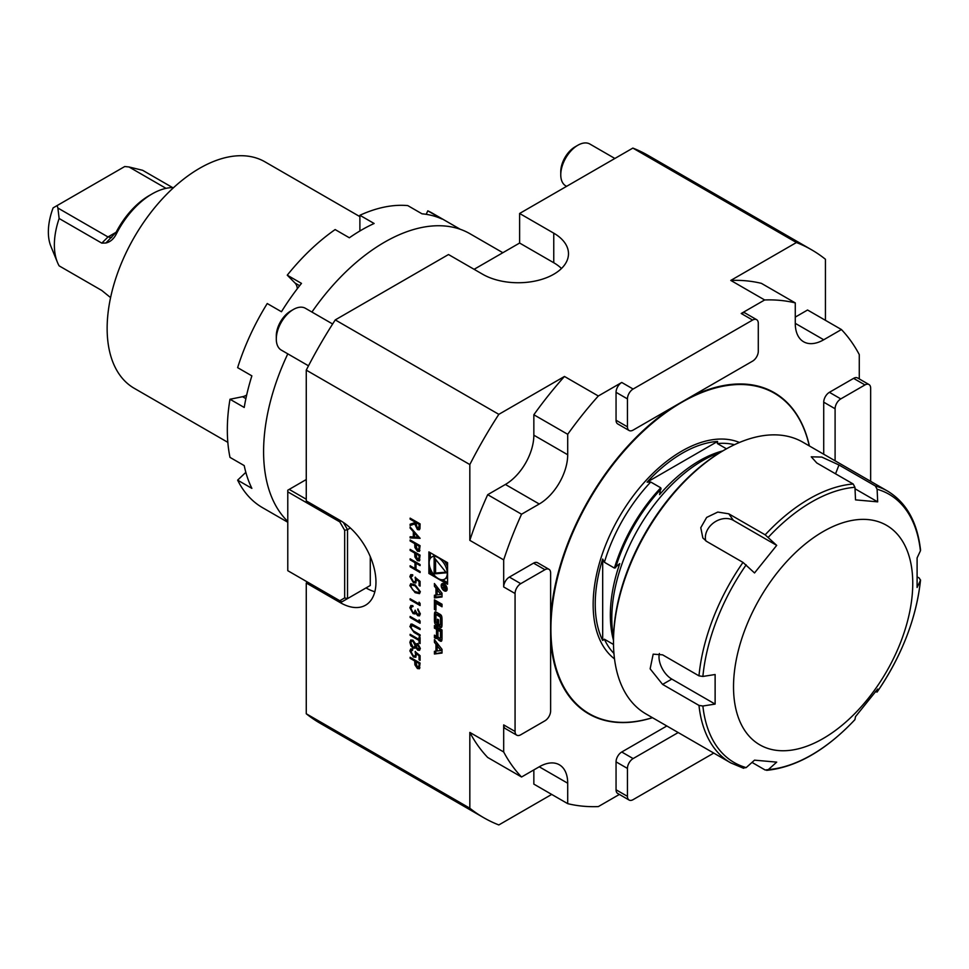 <?xml version="1.0" encoding="UTF-8"?>
<svg xmlns="http://www.w3.org/2000/svg" width="969" height="969" viewBox="0 0 969 969"><rect width="100%" height="100%" fill="white"/><g stroke="black" fill="none" stroke-linecap="round" stroke-linejoin="round"><path stroke-width="1.45" d="M410.129 526.991L420.086 538.34L410.129 537.892L410.129 536.778L413.327 536.923L413.327 531.702L410.129 528.117L410.129 526.991M419.94 559.925L417.421 560.676L414.889 556.921L414.732 553.081L410.129 550.428L410.129 549.387L420.086 555.14L419.274 560.918M419.068 603.929L419.068 602.161L420.086 603.421L420.086 605.552L410.129 599.799L410.129 598.769L419.068 603.929L419.347 602.512M417.76 614.673L419.323 613.256L417.796 608.944L420.34 613.837L419.492 615.836L417.76 615.703L415.713 613.171L414.853 613.934L413.085 613.595L409.875 607.769L410.783 605.577L412.818 605.625L410.892 608.375L413 612.517L414.344 612.614L415.107 610.191L417.76 614.673L418.862 614.649M419.625 615.751L418.039 615.533L415.992 613.014L414.853 613.934L413.085 613.595M413.097 606.497L411.437 606.764M419.068 621.614L419.068 619.845L420.086 621.117L420.086 623.237L410.129 617.483L410.129 616.454L419.068 621.614L419.347 620.196M420.086 629.244L413.085 625.247L410.892 626.979L412.576 630.431L420.086 634.877L420.086 635.918L414.078 632.442L409.875 626.446L411.982 624.06L420.086 628.542L420.086 629.571L411.752 625.271M410.795 624.181L411.982 624.06M410.129 634.295L419.068 639.455L419.068 636.948L420.086 637.529L420.086 643.573L419.068 642.992L419.068 640.485L410.129 635.325L410.129 634.295M419.65 650.247L418.051 650.029L415.967 647.195L413.036 648.055L410.965 645.996L409.875 642.314L410.723 640.012L412.951 640.194L415.677 644.034L417.784 643.573L420.34 648.418L419.516 650.332L417.76 650.199L415.677 647.353L414.877 648.225M551.7 794.423L498.829 824.946A327.873 189.294 -60 0 1 483.701 817.691L320.121 723.249A327.873 189.294 -60 0 1 306.265 713.765L306.265 583.011L340.41 602.718A50.291 29.034 -120 0 0 365.543 605.201A50.291 29.034 -120 0 0 373.259 564.915A50.291 29.034 -120 0 0 340.41 520.595L306.265 500.888L306.265 370.134A327.873 189.294 -60 0 1 335.262 319.903L498.829 414.344L564.467 376.457A277.582 160.26 120 0 0 533.846 414.756L533.846 435.19A40.226 23.232 -60 0 1 505.394 484.464L487.698 494.687A277.582 160.26 120 0 0 469.832 540.351L469.832 464.563L306.265 370.134M306.265 713.765L469.832 808.207L469.832 732.419A277.582 160.26 120 0 0 487.698 757.467L521.552 777.005L539.248 766.794A40.226 23.232 -60 0 1 559.367 764.795A40.226 23.232 -60 0 1 567.701 783.218L567.701 803.652A277.582 160.26 120 0 0 598.321 806.596L619.385 794.435M428.879 551.906L428.879 573.466L447.557 584.259L447.557 562.686L428.879 551.906M434.415 654.002L442.021 653.058L442.021 649.351L434.415 639.625L434.415 642.302L435.965 644.276L435.965 651.144L434.415 651.325L434.415 654.002L442.021 652.416M440.314 641.103A2.095 1.211 -120 0 0 441.367 641.199A2.095 1.211 -120 0 0 441.767 640.594A14.898 8.6 -120 0 0 442.021 638.074L442.021 629.983L434.415 625.599L434.415 628.13L436.522 629.341L436.522 635.276A1.332 0.775 -120 0 1 435.578 635.821L434.415 635.155L434.415 637.687L435.578 638.365A2.095 1.211 -120 0 0 436.631 638.462A2.095 1.211 -120 0 0 437.031 637.856A14.898 8.6 -120 0 0 437.249 636.354L437.431 636.463A14.898 8.6 -120 0 0 437.649 638.22A2.095 1.211 -120 0 0 439.102 640.388L440.314 641.103L441.743 640.279A2.095 1.211 -120 0 0 441.828 640.315M440.314 627.331A2.095 1.211 -120 0 0 441.367 627.44A2.095 1.211 -120 0 0 441.767 626.834A14.898 8.6 -120 0 0 442.021 624.302L442.021 619.47A14.898 8.6 -120 0 0 441.767 616.647A2.095 1.211 -120 0 0 440.314 614.467L436.123 612.057A2.095 1.211 -120 0 0 435.081 611.948A2.095 1.211 -120 0 0 434.681 612.553A14.898 8.6 -120 0 0 434.415 615.073L434.415 619.918A14.898 8.6 -120 0 0 434.681 622.74A2.095 1.211 -120 0 0 436.123 624.908L438.606 626.337L438.606 619.857L437.516 619.227L437.516 623.176L436.898 622.825A1.332 0.775 -120 0 1 435.953 621.19L435.953 615.581A1.332 0.775 -120 0 1 436.898 615.024L439.551 616.563A1.332 0.775 -120 0 1 440.495 618.198L440.495 623.806A1.332 0.775 -120 0 1 439.829 624.46L439.829 627.052L441.743 626.507A2.095 1.211 -120 0 0 441.828 626.555M435.953 610.276L435.953 603.263L442.021 606.776L442.021 604.244L434.415 599.847L434.415 609.392L435.953 610.276M447.169 589.043A4.227 2.435 -120 0 0 445.328 584.791A4.227 2.435 -120 0 0 442.07 583.665A4.227 2.435 -120 0 0 442.07 588.546A4.227 2.435 -120 0 0 446.297 590.981A4.227 2.435 -120 0 0 447.169 589.043M435.965 595.051L434.415 595.245L434.415 597.921L442.021 596.977L442.021 593.258L434.415 583.532L434.415 586.209L435.965 588.183L435.965 595.051L437.164 594.36M419.94 667.823L417.421 668.562L414.889 664.819L414.732 660.967L410.129 658.314L410.129 657.285L420.086 663.038L419.274 668.804M412.685 650.066L410.892 651.568L413.424 655.94L414.95 656.134L415.616 654.438L415.107 651.616L420.086 655.662L420.086 660.386L419.068 659.792L419.068 655.88L416.452 653.748L415.774 657.261L413.388 656.958L409.875 650.914L410.723 648.964L412.685 649.036L412.685 650.066L411.704 649.981M415.107 592.653L409.875 585.664L410.735 583.762L415.107 584.84L420.34 591.708L419.468 593.646L415.107 592.653L409.875 585.664M412.685 575.78L410.892 577.282L413.424 581.654L414.95 581.848L415.616 580.152L415.107 577.318L420.086 581.376L420.086 586.1L419.068 585.506L419.068 581.594L416.452 579.462L415.774 582.975L413.388 582.66L409.875 576.628L410.723 574.678L412.685 574.75L412.685 575.78L411.704 575.695M410.129 559.852L410.129 558.822L420.086 564.576L420.086 565.605L416.004 563.243L416.004 569.142L420.086 571.504L420.086 572.534L410.129 566.78L410.129 565.751L414.986 568.549L414.986 562.662L410.129 559.852L410.42 558.992M419.94 550.489L417.421 551.24L414.889 547.485L414.732 543.645L410.129 540.993L410.129 539.963L420.086 545.704L419.274 551.482M410.129 519.178L410.129 518.149L420.086 523.89L419.952 528.723L419.262 529.801L417.421 529.583L414.732 523.938L410.129 525.513L410.129 524.241L414.732 522.666L414.732 521.831L410.129 519.178L410.42 518.306M374.846 591.744A50.291 29.034 -120 0 1 366.003 587.929L341.827 601.894L307.694 582.187L306.265 583.011M469.832 464.563A327.873 189.294 -60 0 1 498.829 414.344M859.273 378.927L859.273 354.593A277.582 160.26 120 0 0 841.419 329.545L823.723 339.768A40.226 23.232 -60 0 1 803.604 341.766A40.226 23.232 -60 0 1 795.27 323.343L795.27 302.909L761.416 283.36A277.582 160.26 120 0 0 730.796 280.416L796.433 242.529A327.873 189.294 -60 0 1 811.574 249.784A327.873 189.294 -60 0 1 825.431 259.268L825.431 320.315M841.419 329.545L807.565 310.007L795.27 317.105M483.701 817.691A327.873 189.294 -60 0 1 469.832 808.207M533.846 769.907L533.846 784.115L567.701 803.652M796.433 242.529L632.854 148.087A327.873 189.294 -60 0 1 647.995 155.355L811.574 249.784M561.475 268.486A50.291 29.034 -0 0 0 553.759 262.744L553.759 233.178A50.291 29.034 -0 0 1 568.488 253.708A50.291 29.034 -0 0 1 537.444 280.538A50.291 29.034 -0 0 1 482.635 274.239L448.502 254.532L335.262 319.903M553.759 262.744L519.614 243.037L474.107 269.309M519.614 243.037L519.614 213.471L632.854 148.087M287.793 353.855A170.98 98.717 120 0 0 264.162 437.758A170.98 98.717 120 0 0 287.781 521.419M502.85 252.715L469.989 233.747A170.98 98.717 120 0 0 311.933 312.042M553.759 233.178L519.614 213.471M515.072 731.474A8.043 4.651 120 0 0 516.731 735.156A8.043 4.651 120 0 0 520.753 734.768L544.941 720.803A8.043 4.651 120 0 0 550.622 710.943L550.622 572.982A8.043 4.651 120 0 0 548.963 569.3A8.043 4.651 120 0 0 544.941 569.699L520.753 583.665A8.043 4.651 120 0 0 515.072 593.512L515.072 731.474L503.686 724.909L503.686 751.968A277.582 160.26 120 0 0 521.552 777.005M666.817 725.987L621.747 752.005A8.043 4.651 120 0 0 616.054 761.864L616.054 789.783A8.043 4.651 120 0 0 617.725 793.466L629.099 800.043A8.043 4.651 120 0 0 633.12 799.643L713.765 753.083M870.659 481.327L870.659 388.218A8.043 4.651 120 0 0 868.987 384.536L857.613 377.971A8.043 4.651 120 0 0 853.592 378.37L829.403 392.324A8.043 4.651 120 0 0 823.723 402.183L823.723 454.231M795.27 302.909A277.582 160.26 120 0 0 764.65 299.966L741.224 313.496A8.043 4.651 120 0 1 745.246 313.096L756.619 319.661A8.043 4.651 120 0 0 752.598 320.061L633.12 389.041A8.043 4.651 120 0 0 627.44 398.889L627.44 426.82A8.043 4.651 120 0 0 629.099 430.502A8.043 4.651 120 0 0 633.12 430.103L752.598 361.122A8.043 4.651 120 0 0 758.291 351.262L758.291 323.343A8.043 4.651 120 0 0 756.619 319.661M633.12 389.041L621.747 382.464A8.043 4.651 120 0 0 616.054 392.324L616.054 420.243A8.043 4.651 120 0 0 617.725 423.925L629.099 430.502M621.747 382.464L598.321 395.994A277.582 160.26 120 0 0 567.701 434.294L567.701 454.74A40.226 23.232 -60 0 1 539.248 504.001L521.552 514.224A277.582 160.26 120 0 0 503.686 559.888L503.686 586.948A8.043 4.651 120 0 1 509.379 577.088L533.556 563.134A8.043 4.651 120 0 1 537.577 562.735L548.963 569.3M503.686 724.909A8.043 4.651 120 0 0 505.358 728.591L516.731 735.156M809.381 445.946A185.467 107.075 120 0 0 690.11 397.193M672.849 407.162A185.467 107.075 120 0 0 550.622 618.864M550.622 638.801A185.467 107.075 120 0 0 652.476 717.702M567.701 434.294L533.846 414.756M564.467 376.457L598.321 395.994M764.65 299.966L730.796 280.416M469.832 732.419L503.686 751.968M503.686 559.888L469.832 540.351M487.698 494.687L521.552 514.224M868.987 384.536A8.043 4.651 120 0 0 864.966 384.935L840.789 398.901A8.043 4.651 120 0 0 835.096 408.748L835.096 460.796M678.203 732.552L633.12 758.582A8.043 4.651 120 0 0 627.44 768.429L627.44 796.348A8.043 4.651 120 0 0 629.099 800.043M614.879 158.48L589.903 144.054A24.14 13.941 120 0 0 577.839 145.253L575.089 146.84A20.264 11.701 120 0 0 560.76 171.646L560.76 174.82A24.14 13.941 120 0 0 565.763 185.866L566.599 186.351M577.839 145.253A24.14 13.941 120 0 0 560.76 174.82M332.633 323.997L305.429 308.299A24.14 13.941 120 0 0 293.365 309.486L290.615 311.073A20.264 11.701 120 0 0 276.298 335.892L276.298 339.053A24.14 13.941 120 0 0 281.301 350.1L308.493 365.81M293.365 309.486A24.14 13.941 120 0 0 276.298 339.053M350.366 527.984L347.52 529.631L347.52 598.612L370.279 585.47L370.279 556.618M306.265 479.534L289.198 489.393L306.265 499.241M287.781 570.693L339.816 600.732L344.673 597.934L344.673 530.309L339.816 521.903L287.781 491.852L287.781 570.693M344.673 597.934L347.52 598.612L341.827 601.894L339.816 600.732M343.377 522.448L347.52 529.631L344.673 530.309M287.781 491.852L287.781 490.217L289.198 489.393M339.816 521.903L340.822 520.837M823.141 738.535A126.721 73.159 120 0 0 900.746 538.522A126.721 73.159 120 0 0 745.536 628.13A126.721 73.159 120 0 0 823.141 738.535M659.392 653.506A18.108 10.453 -120 0 0 671.808 679.087L715.122 704.088L715.122 674.521L702.876 676.447L698.976 675.853A156.893 90.589 -60 0 1 742.993 562.408L754.524 572.958L776.702 545.377L733.388 520.365A18.108 14.281 -35.1 0 0 713.596 522.836A18.108 14.281 -35.1 0 0 705.771 540.872M743.598 768.284L730.735 762.882A156.893 90.589 -60 0 1 698.976 705.408L702.876 706.013A154.883 89.427 120 0 0 746.178 767.605L754.524 760.156L776.702 762.131L768.344 769.592A154.883 89.427 120 0 0 811.647 754.887A154.883 89.427 120 0 0 854.949 719.592L854.791 719.749M854.949 719.592L855.518 716.624L877.684 689.044L877.115 692.011A154.883 89.427 120 0 0 920.417 580.407L920.55 579.934C916.371 618.331 901.885 655.722 877.078 692.084L875.37 691.6M917.522 577.088L919.387 578.166L920.417 580.407L917.098 587.48L917.098 557.914L920.417 550.852A154.883 89.427 120 0 0 877.115 489.248L875.37 485.978A156.893 90.589 -60 0 1 887.628 491.126L802.877 442.203A156.893 90.589 120 0 0 724.424 449.967L724.424 449.967A156.893 90.589 120 0 0 613.486 642.132A156.893 90.589 120 0 0 645.984 713.947L730.735 762.882M776.702 545.377L765.171 534.827A156.893 90.589 -60 0 1 853.192 484.003L854.949 487.274L855.518 499.871L877.684 501.857L855.009 488.764M702.876 706.013L715.122 704.088M877.684 501.857L877.115 489.248M742.993 562.408L706.607 541.392L702.84 537.952L700.781 527.693L706.655 517.422L717.787 512.068L728.773 513.812L765.171 534.827M698.976 705.408L662.59 684.405L650.138 668.828L653.167 654.16L662.59 654.838L698.976 675.853M746.178 767.605L742.993 768.029M752.005 762.409L765.171 770.016L768.344 769.592M887.628 491.126C906.415 502.548 917.389 522.194 920.55 550.089L920.417 550.852M853.192 484.003L816.806 462.988L811.259 456.811L821.785 457.077L838.972 464.975L875.37 485.978M723.007 450.791L724.424 449.967L723.007 450.791A154.883 89.427 -60 0 0 613.486 640.485L613.486 642.132M720.476 452.293A128.732 74.322 120 0 0 613.522 637.541M647.074 482.15A123.184 71.125 -60 0 1 717.593 441.44L647.074 482.15L650.732 482.017L660.773 487.807L659.562 494.65A125.946 72.711 -60 0 1 722.85 450.876M613.486 640.303A125.946 72.711 -60 0 1 619.748 563.607L614.431 568.076L604.39 562.274L602.682 559.04L602.682 640.473A123.184 71.125 -60 0 1 602.682 559.04M726.471 448.817L717.351 443.548L717.593 441.44M613.51 644.47L604.39 639.213L602.682 640.473M809.285 445.897A185.055 106.844 120 0 0 681.764 402.341A185.055 106.844 120 0 0 551.749 611.439A185.055 106.844 120 0 0 652.391 717.654M116.801 233.02L116.11 232.269A61.75 35.659 -60 0 1 149.238 195.568L152.085 193.933A65.771 37.973 120 0 0 116.801 233.02C114.16 238.616 110.539 241.935 105.912 242.989L116.11 232.269L107.995 236.957L57.886 208.032L59.133 218.497A65.771 37.973 120 0 0 57.425 262.32A65.771 37.973 120 0 0 59.133 265.857L101.806 290.482L110.575 297.604M111.677 237.55L107.995 236.957L101.806 243.134L105.912 242.989M166.026 188.349L128.998 166.971L124.747 166.523L57.11 205.573L57.886 208.032M57.11 205.573L53.113 207.875A54.167 31.274 120 0 0 50.885 246.296L57.425 262.32M59.133 218.497L101.806 243.134M173.621 187.598A65.771 37.973 120 0 0 152.085 193.933M172.591 187.586L142.625 170.29L128.998 166.971M359.887 216.632L264.961 161.835A130.742 75.485 120 0 0 134.219 237.32A130.742 75.485 120 0 0 134.219 388.29L227.836 442.348M246.671 395.037A17.503 10.102 -60 0 1 242.577 396.709L229.992 399.252L244.212 407.464A169.975 98.135 -60 0 1 251.867 375.863L237.635 367.651A169.975 98.135 120 0 1 267.238 303.539L281.458 311.739A169.975 98.135 -60 0 1 301.48 283.384L287.26 275.172A169.975 98.135 120 0 1 335.141 229.568L349.361 237.78A169.975 98.135 -60 0 1 374.119 223.488L359.887 215.275L359.887 230.549A17.503 10.102 -60 0 1 359.887 230.985M287.26 275.172L295.036 283.045A17.503 10.102 -60 0 1 297.338 288.689M359.887 215.275A169.975 98.135 120 0 1 407.779 205.598L421.999 213.81A169.975 98.135 -60 0 1 442.021 219.042L427.801 210.83L426.19 214.331M245.835 472.339L237.635 480.152A169.975 98.135 120 0 0 262.526 507.671L287.781 522.243M229.992 399.252A169.975 98.135 120 0 0 229.992 457.38L244.212 465.592A169.975 98.135 -60 0 0 251.867 488.364L237.635 480.152M460.227 229.265L432.501 213.265A169.975 98.135 120 0 0 427.801 210.83M430.309 568.585L430.309 572.655L428.879 573.466M430.309 552.73L430.309 558.435M447.557 566.756A12.803 7.389 -120 0 0 444.044 560.651M435.251 555.576A12.803 7.389 -120 0 0 433.24 556.17L431.823 556.993A12.803 7.389 -120 0 0 431.823 571.783A12.803 7.389 -120 0 0 444.626 579.171A12.803 7.389 -120 0 0 447.278 573.309A12.803 7.389 -120 0 0 441.682 560.421A12.803 7.389 -120 0 0 431.823 556.993M444.626 579.171L446.043 578.348A12.803 7.389 -120 0 0 447.557 576.906M430.309 572.655L433.821 574.678M442.615 579.765L447.557 582.611M446.394 572.8L434.136 557.55L434.136 573.89L446.394 572.8M435.565 559.319L435.565 573.067L445.873 572.146M435.565 573.067L434.136 573.89M440.859 650.526L437.164 650.986L437.164 645.814L440.859 650.526L442.021 649.848M437.164 645.814L438.594 644.991L442.021 649.387M435.844 651.156L435.844 653.191M437.164 650.441L435.965 651.144M435.844 641.442L437.394 643.452L437.394 645.681M437.394 643.452L435.965 644.276M435.844 641.478L434.415 642.302M439.223 637.929A2.095 1.211 -120 0 0 440.52 639.576L441.743 640.279M435.844 635.93L437.007 637.541A2.095 1.211 -120 0 0 437.08 637.578M435.844 636.875L434.415 637.687M436.995 634.998A1.332 0.775 -120 0 0 437.94 634.513M435.844 626.422L435.844 627.306L437.94 628.518L437.94 630.165L440.495 631.643L440.495 637.578A1.332 0.775 -120 0 1 439.551 638.123L438.884 637.735A1.332 0.775 -120 0 1 437.94 636.1L437.94 630.165L439.357 629.341L441.912 630.819L441.912 636.754L440.495 637.578M437.94 628.518L436.522 629.341M435.844 627.306L434.415 628.13M440.968 637.299A1.332 0.775 -120 0 0 441.912 636.754M441.912 630.819L440.495 631.643M441.246 623.818L441.743 626.507M441.246 626.228L439.829 627.052M441.246 623.648A1.332 0.775 -120 0 0 441.912 622.982L440.495 623.806M441.912 617.653L441.912 622.982M441.779 616.744A1.332 0.775 -120 0 0 440.968 615.739L439.551 616.563M436.232 614.964L437.649 614.14A1.332 0.775 -120 0 1 438.315 614.213L440.968 615.739M438.606 622.546L437.516 623.176M436.086 621.807A14.898 8.6 -120 0 0 436.098 621.916A2.095 1.211 -120 0 0 437.552 624.084L438.606 624.702M436.038 612.008A14.898 8.6 -120 0 0 435.844 614.249L435.844 619.094A14.898 8.6 -120 0 0 435.953 620.911M442.021 605.128L437.37 602.452L435.953 603.263M435.844 600.671L435.953 608.641M435.844 608.568L434.415 609.392M446.6 588.716A3.416 1.974 -120 0 0 445.11 585.276A3.416 1.974 -120 0 0 442.47 584.368A3.416 1.974 -120 0 0 442.47 588.316A3.416 1.974 -120 0 0 445.885 590.291A3.416 1.974 -120 0 0 446.6 588.716M442.906 583.471A4.227 2.435 -120 0 0 442.651 584.259M446.067 590.182A4.227 2.435 -120 0 0 446.879 590.363M444.129 587.759L445.134 589.322L446.14 588.668L446.14 587.117L442.482 585.01L444.105 586.378L442.482 588.074L444.529 587.529M444.529 586.693L443.269 587.541M446.14 588.74L445.134 589.322L446.14 588.668M443.427 587.529L442.482 588.074M445.716 587.311L445.546 588.825L444.529 586.62L446.091 587.093M435.844 585.349L437.394 587.371L437.394 589.6M437.394 587.371L435.965 588.183M435.844 585.385L434.415 586.209M435.844 595.063L435.844 597.098L442.021 596.335M435.844 597.098L434.415 597.921M440.859 594.445L437.164 594.905L437.164 589.721L440.859 594.445L442.021 593.767M437.164 589.721L438.594 588.898L442.021 593.294M419.407 668.719L417.421 668.562M417.7 668.404L414.889 664.819M415.18 664.649L414.732 660.967M415.011 660.81L410.129 658.314M410.42 658.157L410.42 657.454M418.681 667.544L417.409 667.532L419.068 665.582L419.068 663.474L415.749 661.561L417.409 667.532M417.7 667.362L419.347 665.412L419.347 663.317L415.749 661.561M420.086 660.046L419.068 659.792M419.347 659.623L419.068 655.88M419.347 655.722L416.452 653.748M415.907 657.164L413.388 656.958M413.666 656.788L409.875 650.914M410.166 650.756L410.868 648.891M412.685 649.824L411.849 649.884M415.095 656.049L415.616 654.438M415.907 654.269L415.398 651.447M415.023 648.14L413.036 648.055M413.315 647.886L410.965 645.996M411.256 645.826L409.875 642.314M410.166 642.144L410.88 639.94M414.502 647.013L415.398 645.245L413.206 641.042L411.74 641.018M418.075 649.012L419.601 647.607L418.063 644.433L416.924 644.482M418.923 649.133L417.796 649.182L419.323 647.776L417.058 644.385M418.063 644.433L416.137 645.972L417.796 649.182M413.012 647.013L414.357 647.098L415.107 645.415L412.915 641.212L411.595 641.09L410.892 642.907L413.012 647.013M419.347 637.105L419.068 639.455M420.086 643.246L419.068 642.992M419.347 642.822L419.068 640.485M419.347 640.315L410.129 635.325M410.42 635.155L410.42 634.453M413.085 625.247L411.886 625.175M420.086 635.579L414.357 632.272L409.875 626.446M410.166 626.277L410.941 624.109M420.086 622.91L410.129 617.483M410.42 617.326L410.42 616.623M418.051 614.503L419.323 613.256M419.601 613.098L417.796 609.973M418.075 609.804L418.075 609.186M415.992 613.014L415.144 613.765M413.375 613.425L409.875 607.769M410.166 607.599L410.929 605.504M414.478 612.517L415.374 610.349M420.086 605.225L410.129 599.799M410.42 599.641L410.42 598.939M410.166 585.494L410.88 583.689M419.613 593.561L415.386 592.483M418.814 592.41L419.601 590.981L415.398 585.712L411.704 584.84M419.323 591.151L415.107 585.87L411.559 584.913L410.892 586.281L412.612 589.746L415.107 591.623L418.681 592.495L419.601 590.981M420.086 585.76L419.068 585.506M419.347 585.337L419.068 581.594M419.347 581.436L416.452 579.462M415.907 582.878L413.388 582.66M413.666 582.502L409.875 576.628M410.166 576.47L410.868 574.605M412.685 575.525L411.849 575.598M415.095 581.763L415.616 580.152M415.907 579.983L415.398 577.161M420.086 565.278L416.004 563.243M420.086 572.207L410.129 566.78M410.42 566.623L410.42 565.92M414.986 562.662L414.986 568.549M415.265 562.492L410.42 559.694M419.407 560.821L417.421 560.676M417.7 560.506L414.889 556.921M415.18 556.751L414.732 553.081M415.011 552.911L410.129 550.428M410.42 550.259L410.42 549.556M418.681 559.646L417.409 559.634L419.068 557.684L419.068 555.588L415.749 553.662L417.409 559.634M417.7 559.476L419.347 557.526L419.347 555.419L415.749 553.662M419.407 551.385L417.421 551.24M417.7 551.082L414.889 547.485M415.18 547.328L414.732 543.645M415.011 543.476L410.129 540.993M410.42 540.823L410.42 540.121M418.681 550.21L417.409 550.21L419.068 548.248L419.068 546.153L415.749 544.239L417.409 550.21M417.7 550.041L419.347 548.091L419.347 545.983L415.749 544.239M420.061 538.158L410.129 537.892M410.42 537.734L410.42 536.79M413.327 531.702L413.327 536.923M413.606 531.545L410.129 528.117M410.42 527.948L410.42 527.306M418.148 537.129L414.623 532.696L414.344 536.959L418.148 537.129L414.344 532.853M419.395 529.704L417.421 529.583M417.712 529.413L414.732 523.938M415.011 523.781L410.129 525.513M410.42 525.355L410.42 524.144M414.732 521.831L414.732 522.666M415.011 521.661L410.42 519.009M418.656 528.553L417.433 528.553L419.068 526.494L419.068 524.338L415.749 522.424L417.433 528.553M417.712 528.384L419.347 526.324L419.347 524.168L415.749 522.424M341.827 601.894L340.41 602.718M533.846 435.19L567.701 454.74M752.598 320.061L741.224 313.496M795.27 323.343L823.723 339.768M539.248 766.794L567.701 783.218M515.072 593.512L503.686 586.948M505.394 484.464L539.248 504.001M835.096 408.748L823.723 402.183M840.789 398.901L829.403 392.324M864.966 384.935L853.592 378.37M633.12 758.582L621.747 752.005M627.44 768.429L616.054 761.864M627.44 796.348L616.054 789.783M544.941 569.699L533.556 563.134M520.753 583.665L509.379 577.088M627.44 426.82L616.054 420.243M627.44 398.889L616.054 392.324M854.949 487.274A154.883 89.427 120 0 0 768.344 537.262M746.178 564.842A154.883 89.427 120 0 0 702.876 676.447M733.388 520.365L728.773 513.812M671.808 679.087L662.59 684.405M835.544 473.817L838.972 464.975M660.773 487.807A122.094 70.495 120 0 0 614.431 568.076M661.124 488.921A122.53 70.737 120 0 0 615.569 567.822M734.429 444.71A122.094 70.495 120 0 0 717.351 443.548M650.732 482.017A122.094 70.495 120 0 0 604.39 562.274M604.39 639.213A122.094 70.495 120 0 0 613.934 653.421M739.456 442.47A125.316 72.348 120 0 0 619.106 517.264A125.316 72.348 120 0 0 614.516 658.896M299.639 285.71L295.036 283.045M245.884 398.622L242.577 396.709M440.52 639.576L439.102 640.388M438.703 637.614L437.649 638.22M437.007 637.541L435.578 638.365M437.94 634.453L436.522 635.276M441.876 617.398L440.495 618.198M438.315 614.213L436.898 615.024M437.552 624.084L436.123 624.908M436.098 621.916L434.681 622.74M435.844 619.094L434.415 619.918M435.844 614.249L434.415 615.073M435.796 611.899L434.681 612.553M444.529 587.432L443.487 588.038M766.649 770.355C796.445 767.266 825.867 750.381 854.9 719.688M437.94 635.906L437.273 636.282M437.661 635.07L436.244 635.894M441.634 637.36L440.217 638.183M441.634 623.6L440.217 624.411M443.705 583.641L442.47 584.368M447.133 589.564L445.885 590.291M445.34 586.608L443.911 587.432"/></g></svg>
